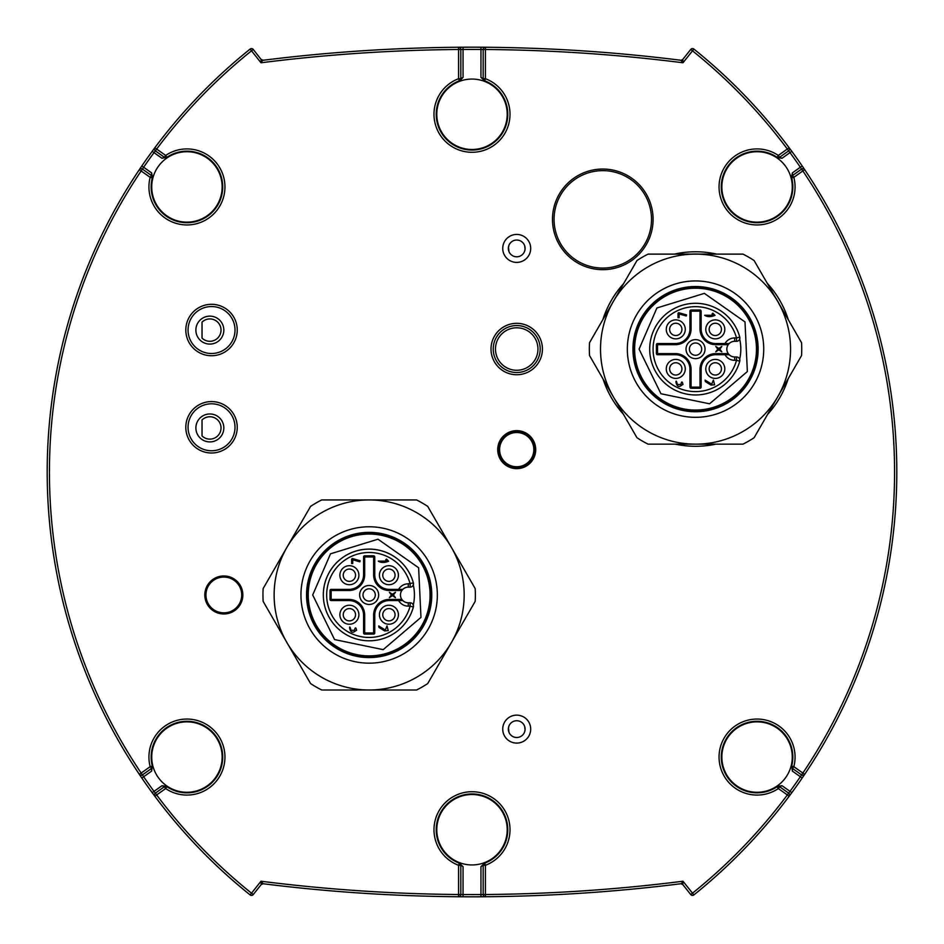 <?xml version="1.0" encoding="UTF-8"?>
<svg xmlns="http://www.w3.org/2000/svg" width="944" height="944" viewBox="0 0 944 944"><rect width="100%" height="100%" fill="white"/><g stroke="black" fill="none" stroke-linecap="round" stroke-linejoin="round"><path stroke-width="1.42" d="M791.52 766.681A35.778 35.778 0 0 0 791.674 766.103L792.382 771.118L792.547 768.499L793.833 766.67L802.848 773.053L800.335 776.759A539.944 539.944 0 0 1 789.998 791.355L791.804 792.677A542.175 542.175 0 0 1 789.904 795.249A542.175 542.175 0 0 0 803.981 775.378A542.175 542.175 0 0 1 802.188 778.021L804.701 774.304A2.23 2.23 0 0 1 801.55 774.882A2.23 2.23 0 0 0 804.701 774.304A542.175 542.175 0 0 0 804.701 169.696L802.848 170.947A539.944 539.944 0 0 1 802.848 773.053L804.701 774.304M690.737 49.442A2.23 2.23 0 0 1 692.542 48.592A2.23 2.23 0 0 0 690.737 49.442L692.495 50.834A539.944 539.944 0 0 1 787.343 149.058L789.998 152.645A539.944 539.944 0 0 1 800.335 167.241L802.188 165.979A542.175 542.175 0 0 1 803.981 168.622A542.175 542.175 0 0 0 789.904 148.751A542.175 542.175 0 0 1 791.804 151.323L789.125 147.712A2.23 2.23 0 0 1 788.629 150.875A2.23 2.23 0 0 0 789.125 147.712A542.175 542.175 0 0 0 693.887 49.088A2.23 2.23 0 0 0 690.737 49.442L682.807 59.425A2.23 2.23 0 0 1 682.795 59.425A2.23 2.23 0 0 1 680.777 60.251A1676.839 1676.839 0 0 0 480.956 47.224A1676.839 1676.839 0 0 1 680.777 60.251L682.984 62.776L680.777 60.251A1676.839 1676.839 0 0 0 485.428 47.259L485.417 49.489A1674.609 1674.609 0 0 1 682.984 62.776L682.807 59.425L681.32 60.239M463.044 47.224A1676.839 1676.839 0 0 0 263.223 60.251L263.223 60.251A1676.839 1676.839 0 0 1 463.044 47.224L458.572 47.259A2.23 2.23 0 0 1 460.825 49.489L463.056 49.454A1674.609 1674.609 0 0 1 480.944 49.454L483.175 49.489A2.23 2.23 0 0 1 485.428 47.259L480.956 47.224A1676.839 1676.839 0 0 0 463.044 47.224L463.056 77.337L459.94 80.594A35.778 35.778 0 0 0 459.374 80.806A2.23 2.23 0 0 0 460.825 78.706L460.825 49.489L458.583 49.489L458.572 47.259A1676.839 1676.839 0 0 0 263.223 60.251A2.23 2.23 0 0 1 261.193 59.425L261.028 62.54M261.193 59.614L253.263 49.442A2.23 2.23 0 0 0 250.113 49.088A542.175 542.175 0 0 0 152.196 151.323A542.175 542.175 0 0 1 250.113 49.088L251.505 50.834L253.263 49.442A2.23 2.23 0 0 0 250.113 49.088A542.175 542.175 0 0 0 154.875 147.712L156.657 149.058A539.944 539.944 0 0 1 251.505 50.834L261.016 62.776L262.68 60.239M154.875 147.712A2.23 2.23 0 0 0 155.371 150.875A2.23 2.23 0 0 1 154.875 147.712L152.196 151.323A542.175 542.175 0 0 0 141.812 778.021A542.175 542.175 0 0 1 141.812 165.979L139.299 169.696A542.175 542.175 0 0 0 139.299 774.304L141.812 778.021A542.175 542.175 0 0 0 250.113 894.912A2.23 2.23 0 0 0 253.263 894.558A2.23 2.23 0 0 1 250.113 894.912A542.175 542.175 0 0 1 152.196 792.677L154.875 796.288L156.657 794.942L155.371 793.125A2.23 2.23 0 0 0 154.875 796.288A542.175 542.175 0 0 0 250.113 894.912A2.23 2.23 0 0 0 251.458 895.408A2.23 2.23 0 0 1 250.113 894.912L251.505 893.166A539.944 539.944 0 0 1 156.657 794.942L165.672 788.57L166.923 786.718A2.23 2.23 0 0 0 164.374 786.741L165.672 788.57A38.008 38.008 0 0 0 223.126 768.687A38.008 38.008 0 0 0 187.986 719.068A38.008 38.008 0 0 0 150.167 766.67L151.453 768.499A2.23 2.23 0 0 0 152.326 766.103L150.167 766.67L141.152 773.053A539.944 539.944 0 0 1 141.152 170.947L142.45 169.118A2.23 2.23 0 0 0 139.299 169.696L150.167 177.33L152.326 177.897A2.23 2.23 0 0 0 151.453 175.501L150.167 177.33A38.008 38.008 0 0 0 187.986 224.932A38.008 38.008 0 0 0 223.126 175.313A38.008 38.008 0 0 0 165.672 155.43L164.374 157.259A2.23 2.23 0 0 0 166.923 157.282L165.672 155.43L156.657 149.058L155.371 150.875L164.374 157.259A2.23 2.23 0 0 0 166.923 157.282A35.778 35.778 0 0 1 221.002 175.997A35.778 35.778 0 0 1 187.927 222.701A35.778 35.778 0 0 1 152.326 177.897A2.23 2.23 0 0 0 151.453 175.501L142.45 169.118A2.23 2.23 0 0 0 139.299 169.696M253.263 894.558L261.193 884.575L263.223 883.749A1676.839 1676.839 0 0 0 458.572 896.741A1676.839 1676.839 0 0 0 463.044 896.776A1676.839 1676.839 0 0 1 458.572 896.741L458.583 894.511A1674.609 1674.609 0 0 1 261.016 881.224L261.193 884.575A2.23 2.23 0 0 1 263.223 883.749L261.016 881.224L251.505 893.166L253.263 894.558A2.23 2.23 0 0 1 251.458 895.408M484.579 863.217L484.579 863.217A2.23 2.23 0 0 0 483.175 865.294L485.417 865.294L484.626 863.194A2.23 2.23 0 0 0 483.175 865.294L483.175 894.511A2.23 2.23 0 0 0 485.428 896.741L485.417 894.511L480.944 894.546A1674.609 1674.609 0 0 1 463.056 894.546L460.825 894.511A2.23 2.23 0 0 1 458.572 896.741L463.044 896.776A1676.839 1676.839 0 0 0 480.956 896.776A1676.839 1676.839 0 0 0 485.428 896.741A1676.839 1676.839 0 0 1 480.956 896.776L485.428 896.741A1676.839 1676.839 0 0 0 680.777 883.749L680.777 883.749A2.23 2.23 0 0 1 682.807 884.575L682.984 881.224L682.807 884.575L690.737 894.558A2.23 2.23 0 0 0 692.542 895.408A2.23 2.23 0 0 1 690.737 894.558A2.23 2.23 0 0 0 693.887 894.912A2.23 2.23 0 0 1 692.542 895.408M792.276 757.064A35.211 35.211 0 0 1 757.064 792.276A35.211 35.211 0 0 1 721.853 757.064A35.211 35.211 0 0 1 757.064 721.853A35.211 35.211 0 0 1 792.276 757.064M222.147 757.064A35.211 35.211 0 0 1 186.936 792.276A35.211 35.211 0 0 1 151.724 757.064A35.211 35.211 0 0 1 186.936 721.853A35.211 35.211 0 0 1 222.147 757.064M222.147 186.936A35.211 35.211 0 0 1 186.936 222.147A35.211 35.211 0 0 1 151.724 186.936A35.211 35.211 0 0 1 186.936 151.724A35.211 35.211 0 0 1 222.147 186.936M792.276 186.936A35.211 35.211 0 0 1 757.064 222.147A35.211 35.211 0 0 1 721.853 186.936A35.211 35.211 0 0 1 757.064 151.724A35.211 35.211 0 0 1 792.276 186.936M507.211 829.729A35.211 35.211 0 0 1 472 864.94A35.211 35.211 0 0 1 436.789 829.729A35.211 35.211 0 0 1 472 794.518A35.211 35.211 0 0 1 507.211 829.729M507.211 114.271A35.211 35.211 0 0 1 472 149.482A35.211 35.211 0 0 1 436.789 114.271A35.211 35.211 0 0 1 472 79.06A35.211 35.211 0 0 1 507.211 114.271M188.057 427.29A23.47 23.47 0 0 1 223.268 406.958A23.47 23.47 0 0 1 223.268 447.609A23.47 23.47 0 0 1 188.057 427.29M204.824 594.968A19.01 19.01 0 0 1 233.333 578.507A19.01 19.01 0 0 1 233.333 611.429A19.01 19.01 0 0 1 204.824 594.968M502.739 248.425A13.971 13.971 0 0 0 523.708 260.52A13.971 13.971 0 0 0 523.708 236.319A13.971 13.971 0 0 0 502.739 248.425M497.712 449.639A19.01 19.01 0 0 1 526.221 433.19A19.01 19.01 0 0 1 526.221 466.1A19.01 19.01 0 0 1 497.712 449.639M502.739 729.11A13.971 13.971 0 0 0 523.708 741.217A13.971 13.971 0 0 0 523.708 717.015A13.971 13.971 0 0 0 502.739 729.11M188.057 330.022A23.47 23.47 0 0 1 223.268 309.691A23.47 23.47 0 0 1 223.268 350.354A23.47 23.47 0 0 1 188.057 330.022A23.47 23.47 0 0 1 211.527 306.552A23.47 23.47 0 0 1 235.009 330.022M508.332 729.11A8.39 8.39 0 0 1 520.911 721.853A8.39 8.39 0 0 1 520.911 736.379A8.39 8.39 0 0 1 508.332 729.11M508.332 248.425A8.39 8.39 0 0 1 520.911 241.157A8.39 8.39 0 0 1 520.911 255.682A8.39 8.39 0 0 1 508.332 248.425M540.192 349.032A23.47 23.47 0 0 0 516.71 325.55A23.47 23.47 0 0 0 493.24 349.032A23.47 23.47 0 0 1 528.451 328.701A23.47 23.47 0 0 1 528.451 369.364A23.47 23.47 0 0 1 493.24 349.032M779.827 305.077A95.025 95.025 0 0 0 775.767 298.044M699.976 254.113A95.025 95.025 0 0 0 691.185 254.113M614.143 300.062A95.025 95.025 0 0 0 612.455 302.989M690.737 894.558L692.495 893.166L693.887 894.912A542.175 542.175 0 0 0 789.125 796.288L787.343 794.942A539.944 539.944 0 0 1 692.495 893.166L682.984 881.224L681.32 883.761M261.193 884.386L261.134 883.313M253.263 49.442A2.23 2.23 0 0 0 250.113 49.088M682.866 60.687L682.984 62.776L693.887 49.088A2.23 2.23 0 0 0 692.542 48.592A2.23 2.23 0 0 1 693.887 49.088M792.382 771.118L802.188 778.021M789.125 796.288A2.23 2.23 0 0 0 788.629 793.125L779.626 786.741L782.033 785.715L789.998 791.355L788.629 793.125A2.23 2.23 0 0 1 789.125 796.288L791.804 792.677M782.033 158.285L779.626 157.259L778.328 155.43L777.077 157.282A35.778 35.778 0 0 1 777.573 157.624L782.033 158.285L791.804 151.323M792.382 172.882L791.52 177.319A35.778 35.778 0 0 1 791.674 177.897L793.833 177.33L802.848 170.947L801.55 169.118A2.23 2.23 0 0 1 802.742 168.716A2.23 2.23 0 0 0 801.55 169.118L792.547 175.501L792.382 172.882L800.335 167.241L801.55 169.118A2.23 2.23 0 0 1 804.701 169.696L802.188 165.979M802.742 168.716A2.23 2.23 0 0 1 804.701 169.696M792.547 175.501A2.23 2.23 0 0 0 791.674 177.897A2.23 2.23 0 0 1 792.547 175.501L793.833 177.33A38.008 38.008 0 0 1 756.014 224.932A38.008 38.008 0 0 1 720.874 175.313A38.008 38.008 0 0 1 778.328 155.43L789.125 147.712M788.629 793.125L787.343 794.942L778.328 788.57L779.626 786.741A2.23 2.23 0 0 0 777.077 786.718A35.778 35.778 0 0 0 777.573 786.376L782.033 785.715M777.585 786.376L777.077 786.718L778.328 788.57A38.008 38.008 0 0 1 720.874 768.687A38.008 38.008 0 0 1 756.014 719.068A38.008 38.008 0 0 1 793.833 766.67L791.674 766.103A2.23 2.23 0 0 0 792.547 768.499L801.55 774.882A2.23 2.23 0 0 0 802.742 775.284M791.662 177.861L791.674 177.897A35.778 35.778 0 0 1 756.073 222.701A35.778 35.778 0 0 1 722.998 175.997A35.778 35.778 0 0 1 777.077 157.282A2.23 2.23 0 0 0 779.626 157.259L788.629 150.875M460.825 865.294L463.056 866.663L459.374 863.194A2.23 2.23 0 0 1 460.825 865.294L460.825 894.511L458.583 894.511L458.583 865.294L460.825 865.294A2.23 2.23 0 0 0 459.374 863.194L458.583 865.294A38.008 38.008 0 0 1 441.603 806.908A38.008 38.008 0 0 1 502.397 806.908A38.008 38.008 0 0 1 485.417 865.294L485.417 894.511A1674.609 1674.609 0 0 0 682.984 881.224M139.299 774.304A2.23 2.23 0 0 0 142.45 774.882L141.152 773.053L139.299 774.304A2.23 2.23 0 0 0 142.45 774.882L151.453 768.499L151.618 771.118L152.326 766.103A35.778 35.778 0 0 1 187.927 721.299A35.778 35.778 0 0 1 221.002 768.003A35.778 35.778 0 0 1 166.923 786.718A2.23 2.23 0 0 0 164.374 786.741L155.371 793.125A2.23 2.23 0 0 0 154.875 796.288M463.056 77.337L460.825 78.706L458.583 78.706A38.008 38.008 0 0 0 441.603 137.092A38.008 38.008 0 0 0 502.397 137.092A38.008 38.008 0 0 0 485.417 78.706L484.626 80.806A2.23 2.23 0 0 1 483.175 78.706L483.175 49.489L485.417 49.489L485.417 78.706L483.175 78.706L480.944 77.337L484.626 80.806A35.778 35.778 0 0 0 484.06 80.594M261.016 62.776A1674.609 1674.609 0 0 1 458.583 49.489L458.583 78.706L459.398 80.795M484.626 80.806A35.778 35.778 0 0 1 500.615 135.747A35.778 35.778 0 0 1 443.385 135.747A35.778 35.778 0 0 1 459.374 80.806M459.421 80.783L459.421 80.783A2.23 2.23 0 0 0 460.825 78.706M459.374 863.194A35.778 35.778 0 0 1 443.385 808.253A35.778 35.778 0 0 1 500.615 808.253A35.778 35.778 0 0 1 484.626 863.194L480.944 866.663L483.175 865.294M459.94 863.406A35.778 35.778 0 0 1 443.267 808.418A35.778 35.778 0 0 1 500.733 808.418A35.778 35.778 0 0 1 484.06 863.406M778.328 157.672A2.23 2.23 0 0 0 779.626 157.259A2.23 2.23 0 0 1 777.077 157.282L777.101 157.306A2.23 2.23 0 0 0 778.328 157.672M164.374 157.259L161.967 158.285L166.923 157.282A2.23 2.23 0 0 1 164.374 157.259M152.444 177.425L152.48 177.307A35.778 35.778 0 0 0 187.726 222.701A35.778 35.778 0 0 0 220.931 175.808A35.778 35.778 0 0 0 166.427 157.624L166.899 157.306M152.48 177.319L151.618 172.882L151.453 175.501M141.258 168.716A2.23 2.23 0 0 1 142.45 169.118L143.665 167.241A539.944 539.944 0 0 1 154.002 152.645L152.196 151.323M161.967 158.285L154.002 152.645L155.371 150.875M141.812 165.979L151.618 172.882M777.478 786.446L777.101 786.694A2.23 2.23 0 0 1 779.626 786.741A2.23 2.23 0 0 0 777.077 786.718A35.778 35.778 0 0 1 722.998 768.003A35.778 35.778 0 0 1 756.073 721.299A35.778 35.778 0 0 1 791.674 766.103A2.23 2.23 0 0 0 792.547 768.499M166.923 786.718L166.899 786.694A35.778 35.778 0 0 1 166.427 786.376L161.967 785.715L164.374 786.741A2.23 2.23 0 0 1 166.923 786.718M155.371 793.125L154.002 791.355A539.944 539.944 0 0 1 143.665 776.759L141.812 778.021M151.618 771.118L143.665 776.759L142.45 774.882A2.23 2.23 0 0 1 141.258 775.284M152.196 792.677L161.967 785.715M524.073 465.64A17.606 17.606 0 0 0 532.711 442.288A17.606 17.606 0 0 0 509.359 433.65A17.606 17.606 0 0 0 500.721 456.99A17.606 17.606 0 0 0 524.073 465.64M523.861 465.191A17.122 17.122 0 0 0 532.274 442.488A17.122 17.122 0 0 0 509.571 434.087A17.122 17.122 0 0 0 501.158 456.79A17.122 17.122 0 0 0 523.861 465.191M241.711 594.968A17.889 17.889 0 0 0 223.822 577.079A17.889 17.889 0 0 0 205.945 594.968A17.889 17.889 0 0 0 223.822 612.857A17.889 17.889 0 0 0 241.711 594.968M653.095 219.35A50.303 50.303 0 0 0 602.791 169.047A50.303 50.303 0 0 0 552.488 219.35A50.303 50.303 0 0 0 602.791 269.665A50.303 50.303 0 0 0 653.095 219.35M602.791 268.072A48.722 48.722 0 0 1 554.069 219.35A48.722 48.722 0 0 1 602.791 170.64A48.722 48.722 0 0 1 651.513 219.35A48.722 48.722 0 0 1 602.791 268.072M202.028 419.95A11.175 11.175 26.6 0 1 217.781 420.056A11.175 11.175 26.6 0 1 217.781 435.821A11.175 11.175 26.6 0 1 202.028 435.927L202.028 419.95M209.851 413.968A13.971 13.971 26.6 0 1 221.958 434.924A13.971 13.971 26.6 0 1 197.756 434.924A13.971 13.971 26.6 0 1 209.851 413.968M202.028 322.128A11.175 11.175 26.6 0 1 217.781 322.234A11.175 11.175 26.6 0 1 217.781 337.987A11.175 11.175 26.6 0 1 202.028 338.094L202.028 322.128M209.851 316.134A13.971 13.971 26.6 0 1 221.958 337.102A13.971 13.971 26.6 0 1 197.756 337.102A13.971 13.971 26.6 0 1 209.851 316.134M516.71 327.792A21.24 21.24 0 0 0 498.326 359.652A21.24 21.24 0 0 0 535.106 359.652A21.24 21.24 0 0 0 516.71 327.792M739.683 339.073A45.277 45.277 90 0 1 739.683 359.192L739.754 361.198A45.831 45.831 90 0 1 669.19 386.639A45.831 45.831 90 0 1 669.19 311.626A45.831 45.831 90 0 1 739.754 337.067L739.683 339.073A3.351 3.351 90 0 1 736.521 341.303L734.668 341.303A7.823 7.823 -90 0 0 729.193 343.545L728.237 344.666L715.658 344.666A15.647 15.647 90 0 1 700.011 329.008L700.011 310.01A1.121 1.121 90 0 1 701.132 311.131L701.132 329.008A14.538 14.538 -90 0 0 715.658 343.545L729.193 343.545M649.708 349.138A45.831 45.831 90 0 1 739.754 337.067A3.351 3.351 90 0 1 736.521 341.303L736.521 337.952L739.754 337.067M664.517 295.401A62.044 62.044 -90 0 0 641.802 380.161A62.044 62.044 -90 0 0 726.561 402.864A62.044 62.044 -90 0 0 749.265 318.116A62.044 62.044 -90 0 0 664.517 295.401A62.044 62.044 90 0 0 641.802 380.161A62.044 62.044 90 0 0 726.561 402.864M661.437 290.079A68.192 68.192 90 0 1 754.598 315.036A68.192 68.192 90 0 1 729.629 408.186A68.192 68.192 90 0 1 636.48 383.229A68.192 68.192 90 0 1 661.437 290.079M664.234 294.917A62.599 62.599 -90 0 0 641.318 380.432A62.599 62.599 -90 0 0 726.833 403.348A62.599 62.599 -90 0 0 749.748 317.833A62.599 62.599 -90 0 0 664.234 294.917M589.528 342.696L613.246 301.62A95.025 95.025 -90 0 0 613.246 396.645L589.528 355.569A106.2 106.2 90 0 1 589.528 342.696M636.964 437.721L613.246 396.645A95.025 95.025 -90 0 0 695.539 444.152L648.115 444.152A106.2 106.2 90 0 1 636.964 437.721M742.963 444.152L695.539 444.152A95.025 95.025 -90 0 0 777.832 396.645L754.114 437.721A106.2 106.2 90 0 1 742.963 444.152M801.539 355.569L777.832 396.645A95.025 95.025 -90 0 0 777.832 301.62L801.539 342.696A106.2 106.2 90 0 1 801.539 355.569M754.114 260.544L777.832 301.62A95.025 95.025 -90 0 0 695.539 254.113L742.963 254.113A106.2 106.2 90 0 1 754.114 260.544M648.115 254.113L695.539 254.113A95.025 95.025 -90 0 0 613.246 301.62L636.964 260.544A106.2 106.2 90 0 1 648.115 254.113M680.872 384.491C681.58 381.199 682.276 381.199 682.972 384.503L681.922 384.987C675.22 391.17 674.984 374.402 677.379 384.503L680.872 384.491M678.016 313.231L678.724 312.688L686.548 314.918L686.229 316.004L679.125 313.963L679.125 317.703L678.016 317.703L678.016 313.231M721.452 329.373A6.148 6.148 -90 0 0 715.304 323.226A6.148 6.148 -90 0 0 709.156 329.373A6.148 6.148 -90 0 0 715.304 335.521A6.148 6.148 -90 0 0 721.452 329.373M721.452 368.892A6.148 6.148 -90 0 0 715.304 362.744A6.148 6.148 -90 0 0 709.156 368.892A6.148 6.148 -90 0 0 715.304 375.039A6.148 6.148 -90 0 0 721.452 368.892M681.922 368.892A6.148 6.148 -90 0 0 675.774 362.744A6.148 6.148 -90 0 0 669.626 368.892A6.148 6.148 -90 0 0 675.774 375.039A6.148 6.148 -90 0 0 681.922 368.892M681.922 329.373A6.148 6.148 -90 0 0 675.774 323.226A6.148 6.148 -90 0 0 669.626 329.373A6.148 6.148 -90 0 0 675.774 335.521A6.148 6.148 -90 0 0 681.922 329.373M704.649 315.284L713.357 315.284L712.071 313.998L712.862 313.207L715.045 315.39C710.785 317.078 707.316 317.042 704.649 315.284M713.404 380.066L714.596 384.786L711.009 385.093L705.345 381.577L705.109 380.102L711.693 384.208L713.404 380.066M721.841 351.841L718.797 349.811L715.764 351.841L717.794 349.138L715.764 346.436L718.797 348.454L721.841 346.436L719.812 349.138L721.841 351.841M701.687 349.138A6.148 6.148 -90 0 0 695.539 342.991A6.148 6.148 -90 0 0 689.391 349.138A6.148 6.148 -90 0 0 695.539 355.286A6.148 6.148 -90 0 0 701.687 349.138M701.132 311.131L691.067 311.131L691.067 329.008A15.647 15.647 90 0 1 675.42 344.666L657.531 344.666L657.531 343.545A1.121 1.121 -90 0 0 656.41 344.666A1.121 1.121 90 0 1 657.531 343.545L675.42 343.545A14.538 14.538 -90 0 0 689.946 329.008L689.946 311.131A1.121 1.121 90 0 1 691.067 310.01A1.121 1.121 -90 0 0 689.946 311.131L689.946 329.008L689.946 311.131L691.067 311.131L691.067 310.01L700.011 310.01M675.42 344.666L675.42 343.545A14.538 14.538 -90 0 0 689.946 329.008L691.067 329.008M656.41 353.611L656.41 344.666L657.531 344.666L657.531 354.72A1.121 1.121 90 0 1 656.41 353.611L675.42 353.611A15.647 15.647 90 0 1 691.067 369.257L691.067 388.255A1.121 1.121 90 0 1 689.946 387.146L689.946 369.257A14.538 14.538 -90 0 0 675.42 354.72L657.531 354.72M689.946 387.146L689.946 369.257L689.946 387.146L700.011 387.146L700.011 369.257A15.647 15.647 90 0 1 715.658 353.611L728.237 353.611L729.193 354.72L715.658 354.72A14.538 14.538 -90 0 0 701.132 369.257L701.132 387.146A1.121 1.121 90 0 1 700.011 388.255L691.067 388.255M705.793 329.373A9.499 9.499 90 0 1 715.304 319.874A9.499 9.499 90 0 1 724.803 329.373A9.499 9.499 90 0 1 715.304 338.872A9.499 9.499 90 0 1 705.793 329.373M705.793 368.892A9.499 9.499 90 0 1 715.304 359.393A9.499 9.499 90 0 1 724.803 368.892A9.499 9.499 90 0 1 715.304 378.402A9.499 9.499 90 0 1 705.793 368.892M666.275 368.892A9.499 9.499 90 0 1 675.774 359.393A9.499 9.499 90 0 1 685.273 368.892A9.499 9.499 90 0 1 675.774 378.402A9.499 9.499 90 0 1 666.275 368.892M666.275 329.373A9.499 9.499 90 0 1 675.774 319.874A9.499 9.499 90 0 1 685.273 329.373A9.499 9.499 90 0 1 675.774 338.872A9.499 9.499 90 0 1 666.275 329.373M686.04 349.138A9.499 9.499 90 0 1 695.539 339.628A9.499 9.499 90 0 1 705.038 349.138A9.499 9.499 90 0 1 695.539 358.637A9.499 9.499 90 0 1 686.04 349.138M729.193 354.72A7.823 7.823 -90 0 0 734.668 356.962L736.521 356.962A3.351 3.351 90 0 1 739.683 359.192M728.237 353.611A7.823 7.823 90 0 1 728.237 344.666A7.823 7.823 90 0 0 728.237 353.611M724.98 343.545A11.175 11.175 90 0 1 734.668 337.952L736.521 337.952A42.48 42.48 -90 0 0 671.125 314.376A42.48 42.48 -90 0 0 671.125 383.889A42.48 42.48 -90 0 0 736.521 360.313L734.668 360.313L734.668 356.962A7.823 7.823 90 0 1 728.579 354.059M728.579 344.206A7.823 7.823 90 0 1 734.668 341.303L734.668 337.952M739.754 361.198A3.351 3.351 -90 0 0 736.521 356.962L736.521 360.313L739.754 361.198M413.295 584.914A45.277 45.277 90 0 1 413.295 605.021L413.378 607.027A45.831 45.831 90 0 1 342.814 632.468A45.831 45.831 90 0 1 342.814 557.467A45.831 45.831 90 0 1 413.378 582.908L413.295 584.914A3.351 3.351 90 0 1 410.133 587.144L408.28 587.144A7.823 7.823 -90 0 0 402.805 589.375L401.861 590.496L389.27 590.496A15.647 15.647 90 0 1 373.623 574.849L373.623 555.839A1.121 1.121 90 0 1 374.744 556.96L374.744 574.849A14.538 14.538 -90 0 0 389.27 589.375L402.805 589.375M323.32 594.968A45.831 45.831 90 0 1 413.378 582.908A3.351 3.351 90 0 1 410.133 587.144L410.133 583.793A42.48 42.48 -90 0 0 344.737 560.205A42.48 42.48 -90 0 0 344.737 629.731A42.48 42.48 -90 0 0 410.133 606.142L408.28 606.142A11.175 11.175 90 0 1 398.604 600.561L389.27 600.561A14.538 14.538 -90 0 0 374.744 615.087L374.744 632.976A1.121 1.121 90 0 1 373.623 634.097L364.679 634.097A1.121 1.121 90 0 1 363.57 632.976L363.57 615.087A14.538 14.538 -90 0 0 349.032 600.561L331.143 600.561A1.121 1.121 90 0 1 330.022 599.44L330.022 590.496A1.121 1.121 90 0 1 331.143 589.375A1.121 1.121 -90 0 0 330.022 590.496L331.143 590.496L331.143 589.375L349.032 589.375A14.538 14.538 -90 0 0 363.57 574.849L363.57 556.96A1.121 1.121 90 0 1 364.679 555.839A1.121 1.121 -90 0 0 363.57 556.96L363.57 574.849L363.57 556.96L364.679 556.96L364.679 555.839L373.623 555.839M338.129 541.242A62.044 62.044 -90 0 0 315.426 625.99A62.044 62.044 -90 0 0 400.173 648.705A62.044 62.044 -90 0 0 422.888 563.946A62.044 62.044 -90 0 0 338.129 541.242A62.044 62.044 90 0 0 315.426 625.99A62.044 62.044 90 0 0 400.173 648.705M335.061 535.909A68.192 68.192 90 0 1 428.21 560.878A68.192 68.192 90 0 1 403.253 654.027A68.192 68.192 90 0 1 310.092 629.07A68.192 68.192 90 0 1 335.061 535.909M337.858 540.759A62.599 62.599 -90 0 0 314.942 626.273A62.599 62.599 -90 0 0 400.457 649.189A62.599 62.599 -90 0 0 423.372 563.662A62.599 62.599 -90 0 0 337.858 540.759M263.152 588.537L286.858 547.461A95.025 95.025 -90 0 0 286.858 642.475L263.152 601.411A106.2 106.2 90 0 1 263.152 588.537M310.576 683.55L286.858 642.475A95.025 95.025 -90 0 0 369.151 689.993L321.727 689.993A106.2 106.2 90 0 1 310.576 683.55M416.587 689.993L369.151 689.993A95.025 95.025 -90 0 0 451.444 642.475L427.726 683.55A106.2 106.2 90 0 1 416.587 689.993M475.162 601.411L451.444 642.475A95.025 95.025 -90 0 0 451.444 547.461L475.162 588.537A106.2 106.2 90 0 1 475.162 601.411M427.726 506.385L451.444 547.461A95.025 95.025 -90 0 0 369.151 499.942L416.587 499.942A106.2 106.2 90 0 1 427.726 506.385M321.727 499.942L369.151 499.942A95.025 95.025 -90 0 0 286.858 547.461L310.576 506.385A106.2 106.2 90 0 1 321.727 499.942M354.484 630.332C355.192 627.028 355.9 627.028 356.584 630.332L355.546 630.816C348.843 637.011 348.596 620.232 350.991 630.332L354.484 630.332M351.628 559.06L352.336 558.518L360.16 560.76L359.841 561.845L352.749 559.804L352.749 563.533L351.628 563.533L351.628 559.06M395.064 575.203A6.148 6.148 -90 0 0 388.916 569.055A6.148 6.148 -90 0 0 382.768 575.203A6.148 6.148 -90 0 0 388.916 581.351A6.148 6.148 -90 0 0 395.064 575.203M395.064 614.733A6.148 6.148 -90 0 0 388.916 608.585A6.148 6.148 -90 0 0 382.768 614.733A6.148 6.148 -90 0 0 388.916 620.881A6.148 6.148 -90 0 0 395.064 614.733M355.546 614.733A6.148 6.148 -90 0 0 349.386 608.585A6.148 6.148 -90 0 0 343.238 614.733A6.148 6.148 -90 0 0 349.386 620.881A6.148 6.148 -90 0 0 355.546 614.733M355.546 575.203A6.148 6.148 -90 0 0 349.386 569.055A6.148 6.148 -90 0 0 343.238 575.203A6.148 6.148 -90 0 0 349.386 581.351A6.148 6.148 -90 0 0 355.546 575.203M378.261 561.114L386.981 561.114L385.695 559.827L386.474 559.049L388.657 561.232C384.397 562.919 380.939 562.872 378.261 561.114M387.016 625.896L388.208 630.616L384.621 630.922L378.969 627.406L378.721 625.943L385.305 630.037L387.016 625.896M395.453 597.67L392.421 595.64L389.376 597.67L391.406 594.968L389.376 592.266L392.421 594.295L395.453 592.266L393.436 594.968L395.453 597.67M375.299 594.968A6.148 6.148 -90 0 0 369.151 588.82A6.148 6.148 -90 0 0 363.003 594.968A6.148 6.148 -90 0 0 369.151 601.116A6.148 6.148 -90 0 0 375.299 594.968M349.032 590.496L349.032 589.375A14.538 14.538 -90 0 0 363.57 574.849L364.679 574.849A15.647 15.647 90 0 1 349.032 590.496L331.143 590.496L331.143 600.561M379.417 575.203A9.499 9.499 90 0 1 388.916 565.704A9.499 9.499 90 0 1 398.415 575.203A9.499 9.499 90 0 1 388.916 584.714A9.499 9.499 90 0 1 379.417 575.203M379.417 614.733A9.499 9.499 90 0 1 388.916 605.234A9.499 9.499 90 0 1 398.415 614.733A9.499 9.499 90 0 1 388.916 624.232A9.499 9.499 90 0 1 379.417 614.733M339.887 614.733A9.499 9.499 90 0 1 349.386 605.234A9.499 9.499 90 0 1 358.897 614.733A9.499 9.499 90 0 1 349.386 624.232A9.499 9.499 90 0 1 339.887 614.733M339.887 575.203A9.499 9.499 90 0 1 349.386 565.704A9.499 9.499 90 0 1 358.897 575.203A9.499 9.499 90 0 1 349.386 584.714A9.499 9.499 90 0 1 339.887 575.203M359.652 594.968A9.499 9.499 90 0 1 369.151 585.469A9.499 9.499 90 0 1 378.65 594.968A9.499 9.499 90 0 1 369.151 604.467A9.499 9.499 90 0 1 359.652 594.968M363.57 632.976L363.57 615.087L363.57 632.976L364.679 632.976L364.679 634.097M330.022 599.44L349.032 599.44A15.647 15.647 90 0 1 364.679 615.087L364.679 632.976L373.623 632.976L373.623 615.087A15.647 15.647 90 0 1 389.27 599.44L401.861 599.44L402.805 600.561A7.823 7.823 -90 0 0 408.28 602.791L410.133 602.791A3.351 3.351 90 0 1 413.295 605.021M402.805 600.561L398.604 600.561M401.861 599.44A7.823 7.823 90 0 1 401.861 590.496A7.823 7.823 90 0 0 401.861 599.44M408.28 606.142L408.28 602.791A7.823 7.823 90 0 1 402.191 599.888M402.191 590.047A7.823 7.823 90 0 1 408.28 587.144L408.28 583.793L413.378 582.908M413.378 607.027A3.351 3.351 -90 0 0 410.133 602.791L410.133 606.142L413.378 607.027M185.815 427.29A25.712 25.712 0 0 0 224.389 449.556A25.712 25.712 0 0 0 224.389 405.023A25.712 25.712 0 0 0 185.815 427.29M185.815 330.022A25.712 25.712 0 0 0 224.389 352.289A25.712 25.712 0 0 0 224.389 307.756A25.712 25.712 0 0 0 185.815 330.022M491.01 349.032A25.712 25.712 0 0 0 529.572 371.299A25.712 25.712 0 0 0 529.572 326.766A25.712 25.712 0 0 0 491.01 349.032M603.051 378.981A97.256 97.256 0 0 0 623.382 414.192M675.314 444.152A97.256 97.256 0 0 0 715.835 444.152M767.555 414.451A97.256 97.256 0 0 0 788.216 378.65M788.358 319.863A97.256 97.256 0 0 0 767.236 283.271M716.779 254.113A97.256 97.256 0 0 0 674.382 254.113M623.701 283.519A97.256 97.256 0 0 0 602.897 319.544M480.956 47.224L480.944 77.337M480.944 866.663L480.956 896.776M463.056 866.663L463.044 896.776M508.332 248.26L508.946 245.275M508.674 248.543L508.946 251.564M525.1 248.555L524.746 250.833M524.947 248.284L524.746 246.018M508.332 728.957L508.946 725.971M508.674 729.228L508.946 732.261M525.1 729.252L524.746 731.529M524.947 728.98L524.746 726.715M725.995 401.896A60.923 60.923 -90 0 0 748.297 318.671A60.923 60.923 -90 0 0 665.072 296.369A60.923 60.923 -90 0 0 642.77 379.594A60.923 60.923 -90 0 0 725.995 401.896M700.011 388.255L700.011 387.146L701.132 387.146M701.132 369.257L700.011 369.257M691.067 369.257L689.946 369.257M675.42 353.611L675.42 354.72M700.011 329.008L701.132 329.008M715.658 354.72L715.658 353.611M715.658 344.666L715.658 343.545M734.668 360.313A11.175 11.175 90 0 1 724.98 354.72M399.619 647.726A60.923 60.923 -90 0 0 421.921 564.5A60.923 60.923 -90 0 0 338.695 542.21A60.923 60.923 -90 0 0 316.393 625.435A60.923 60.923 -90 0 0 399.619 647.726M373.623 634.097L373.623 632.976L374.744 632.976M364.679 574.849L364.679 556.96L374.744 556.96M374.744 615.087L373.623 615.087M364.679 615.087L363.57 615.087M349.032 599.44L349.032 600.561M373.623 574.849L374.744 574.849M389.27 600.561L389.27 599.44M389.27 590.496L389.27 589.375M398.604 589.375A11.175 11.175 90 0 1 408.28 583.793M682.807 884.575L680.777 883.749M261.193 59.425L263.223 60.251M639.088 349.138L660.942 393.742L709.581 403.808L747.353 371.558L745.005 321.939L704.366 293.372L656.894 307.98L639.088 349.138M312.7 594.968L334.554 639.572L383.193 649.649L420.965 617.388L418.629 567.769L377.989 539.213L330.506 553.821L312.7 594.968"/></g></svg>
